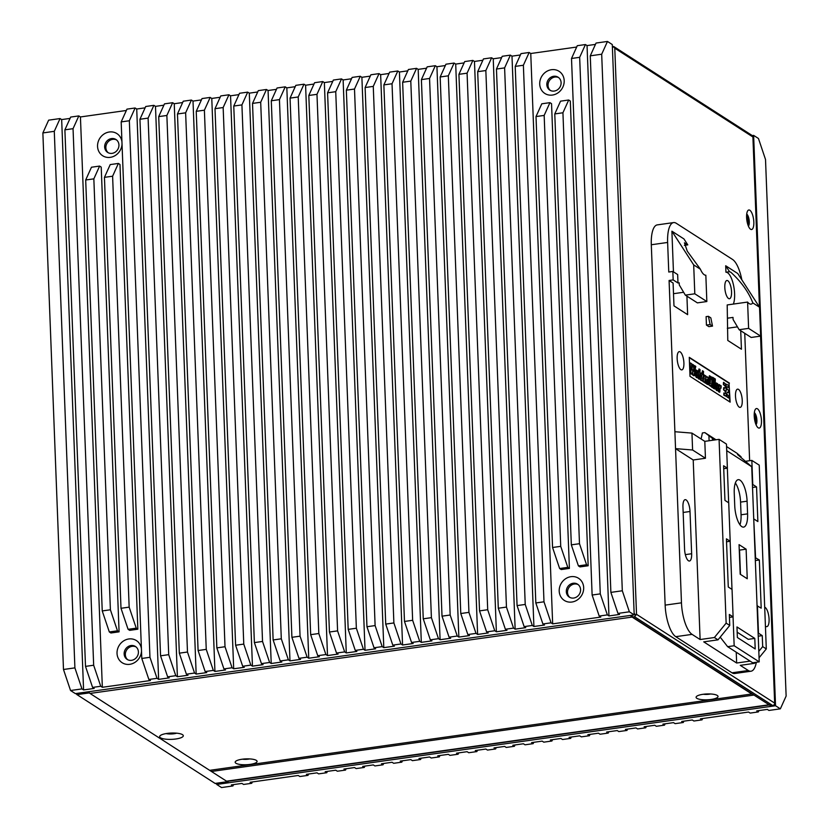 <?xml version="1.0" encoding="UTF-8"?>
<svg xmlns="http://www.w3.org/2000/svg" width="829" height="829" viewBox="0 0 829 829"><rect width="100%" height="100%" fill="white"/><g stroke="black" fill="none" stroke-linecap="round" stroke-linejoin="round"><path stroke-width="1.24" d="M210.504 770.224A4.829 1.658 82 0 0 211.447 771.478L226.545 781.177A6.58 2.259 82 0 0 227.219 781.364L769.405 704.982M769.726 704.94A6.58 2.259 -98 0 1 769.053 704.764L753.955 695.054L211.447 771.478M747.571 223.685A4.497 1.544 82 0 0 747.779 221.353A4.497 1.544 82 0 0 746.577 216.659M755.198 422.251A4.497 1.544 82 0 0 755.406 419.92A4.497 1.544 82 0 0 754.214 415.215M228.431 781.187A4.383 1.513 -98 0 1 227.799 781.82A4.383 1.513 -98 0 1 227.343 781.695L89.211 692.92A4.383 1.513 -98 0 1 88.361 691.78M76.123 693.51A4.383 1.513 82 0 0 76.973 694.64L215.105 783.426A4.383 1.513 82 0 0 215.561 783.54L227.799 781.82M771.084 705.738A2.197 0.756 82 0 1 770.887 705.852A2.197 0.756 82 0 1 770.659 705.79L632.527 617.014L631.988 615.201M746.628 214.96A6.363 2.186 -98 0 1 748.463 221.82A6.363 2.186 -98 0 1 748.09 225.333M754.266 413.526A6.363 2.186 -98 0 1 756.089 420.386A6.363 2.186 -98 0 1 755.727 423.899M612.362 46.424L613.843 46.828L614.776 48.206L636.527 614.33L634.568 616.735L632.527 617.014M635.667 614.921L634.133 613.346M752.929 137.407A2.197 0.58 177.8 0 0 753.064 137.189A2.197 0.58 177.8 0 0 752.908 136.982A2.197 1.979 -57.3 0 0 752.058 135.428L613.688 46.497L612.413 47.761M765.416 626.05A9.875 3.399 82 0 0 765.519 626.144A9.875 3.399 82 0 0 769.084 619.201A9.875 3.399 82 0 0 764.69 607.17M746.597 217.426A9.875 3.399 82 0 0 750.266 229.022A9.875 3.399 82 0 0 753.83 222.068A9.875 3.399 82 0 0 751.468 212.224A9.875 3.399 82 0 0 747.706 210.825A9.875 3.399 82 0 0 746.597 217.426M754.224 415.992A9.875 3.399 82 0 0 757.893 427.577A9.875 3.399 82 0 0 761.457 420.635A9.875 3.399 82 0 0 759.095 410.79A9.875 3.399 82 0 0 755.333 409.391A9.875 3.399 82 0 0 754.224 415.992M748.421 226.162A6.363 2.186 82 0 0 749.281 221.706A6.363 2.186 82 0 0 746.722 214.089M756.048 424.717A6.363 2.186 82 0 0 756.908 420.272A6.363 2.186 82 0 0 754.349 412.655M630.278 615.45L632.123 617.077L90.019 693.438L209.675 770.338L751.779 693.977L632.123 617.077L632.05 615.398M88.734 691.728A6.58 2.259 82 0 0 90.019 693.438M167.147 733.416A11.844 3.161 177.8 0 0 160.07 735.769A11.844 3.161 177.8 0 0 163.562 738.836A11.844 3.161 177.8 0 0 175.821 738.991A11.844 3.161 177.8 0 0 182.815 734.898A11.844 3.161 177.8 0 0 167.147 733.416M242.12 759.229A10.964 2.922 177.8 0 0 235.571 761.405A10.964 2.922 177.8 0 0 238.793 764.245A10.964 2.922 177.8 0 0 250.14 764.39A10.964 2.922 177.8 0 0 256.627 760.597A10.964 2.922 177.8 0 0 242.12 759.229M703.044 694.298A10.964 2.922 177.8 0 0 696.495 696.474A10.964 2.922 177.8 0 0 699.728 699.324A10.964 2.922 177.8 0 0 711.075 699.458A10.964 2.922 177.8 0 0 717.562 695.666A10.964 2.922 177.8 0 0 703.044 694.298M176.66 733.178A7.461 1.99 -2.2 0 1 174.049 733.738A7.461 1.99 -2.2 0 1 166.08 733.582M249.643 758.908A6.58 1.751 -2.2 0 1 248.379 759.136A6.58 1.751 -2.2 0 1 242.41 759.188M710.567 693.987A6.58 1.751 -2.2 0 1 709.303 694.205A6.58 1.751 -2.2 0 1 703.334 694.256M752.266 135.583L753.634 135.386L775.54 705.738L216.711 784.452L216.67 783.384M753.634 135.386L758.452 138.484L765.519 159.51L786.13 696.059L780.358 708.836L768.939 710.443L767.333 709.406L756.722 710.899L758.328 711.935L750.172 713.085L748.566 712.049L700.432 718.836L702.039 719.862L693.883 721.012L692.277 719.976L681.676 721.479L683.283 722.505L675.117 723.655L673.511 722.629L662.91 724.121L664.516 725.147L656.361 726.297L654.755 725.271L644.143 726.764L645.75 727.789L637.594 728.94L635.988 727.914L625.377 729.406L626.983 730.432L618.828 731.582L617.222 730.556L606.621 732.048L608.227 733.085L600.061 734.225L598.455 733.199L587.854 734.691L589.46 735.727L581.305 736.867L579.699 735.841L569.088 737.333L570.694 738.37L562.539 739.52L560.932 738.484L550.332 739.976L551.938 741.012L543.772 742.162L542.166 741.126L531.565 742.618L533.171 743.654L525.016 744.805L523.41 743.768L512.799 745.261L514.405 746.297L506.25 747.447L504.643 746.411L494.032 747.903L495.638 748.939L487.483 750.09L485.877 749.053L475.276 750.546L476.882 751.582L468.717 752.732L467.11 751.696L456.51 753.188L458.116 754.224L449.96 755.374L448.354 754.338L437.743 755.83L439.349 756.867L431.194 758.017L429.588 756.981L418.987 758.483L420.593 759.509L412.427 760.659L410.821 759.623L400.22 761.126L401.827 762.152L393.671 763.302L392.065 762.265L381.454 763.768L383.06 764.794L374.905 765.944L373.299 764.918L362.687 766.41L364.294 767.436L356.138 768.587L354.532 767.561L343.931 769.053L345.538 770.079L337.372 771.229L335.766 770.203L325.165 771.695L326.771 772.721L318.616 773.871L317.01 772.846L306.398 774.338L308.005 775.374L299.849 776.514L298.243 775.488L250.109 782.265L251.715 783.301L243.56 784.452L241.954 783.415L231.343 784.908L232.949 785.944L221.53 787.55L216.711 784.452M252.327 781.954L251.715 783.301M780.358 708.836L775.54 705.738M758.939 710.588L758.328 711.935M702.65 718.525L702.039 719.862M683.884 721.168L683.283 722.505M665.127 723.81L664.516 725.147M646.361 726.453L645.75 727.789M627.594 729.095L626.983 730.432M608.828 731.738L608.227 733.085M590.072 734.38L589.46 735.727M571.305 737.022L570.694 738.37M552.539 739.665L551.938 741.012M533.783 742.307L533.171 743.654M515.016 744.95L514.405 746.297M496.25 747.592L495.638 748.939M477.483 750.235L476.882 751.582M458.727 752.877L458.116 754.224M439.961 755.52L439.349 756.867M421.194 758.162L420.593 759.509M402.438 760.804L401.827 762.152M383.672 763.457L383.06 764.794M364.905 766.1L364.294 767.436M346.139 768.742L345.538 770.079M327.382 771.384L326.771 772.721M308.616 774.027L308.005 775.374M233.56 784.597L232.949 785.944M42.87 132.941L54.289 131.324L60.061 118.557L48.642 120.164L42.87 132.941L63.481 669.49L70.548 690.516L75.366 693.614L634.195 614.89L612.289 44.548L607.47 41.45L596.051 43.056L590.269 55.833L610.88 592.383L617.957 613.408L619.564 614.434L608.963 615.937L587.046 45.585L595.44 44.403M569.917 597.46A7.679 6.912 122.7 0 1 567.917 589.606A7.679 6.912 122.7 0 1 574.362 584.03A7.679 6.912 122.7 0 1 578.176 584.611M550.446 90.485A7.679 6.912 122.7 0 1 548.446 82.631A7.679 6.912 122.7 0 1 554.891 77.056A7.679 6.912 122.7 0 1 558.705 77.636M127.749 659.749A7.679 6.912 122.7 0 1 125.749 651.884A7.679 6.912 122.7 0 1 132.194 646.319A7.679 6.912 122.7 0 1 136.008 646.9M108.278 152.774A7.679 6.912 122.7 0 1 106.278 144.909A7.679 6.912 122.7 0 1 112.723 139.345A7.679 6.912 122.7 0 1 116.537 139.925M585.44 44.548L577.285 45.699L571.513 58.476L579.668 57.325L585.44 44.548L587.046 45.585M529.151 52.486L520.995 53.626L515.213 66.403L523.379 65.253L529.151 52.486L530.757 53.512L576.673 47.046M520.384 54.973L511.99 56.154L533.907 626.506L544.508 625.014L542.902 623.978L551.057 622.828L552.663 623.864L600.797 617.077L599.191 616.051L607.356 614.9L600.279 593.875L579.668 57.325M510.384 55.128L502.229 56.279L496.457 69.045L504.612 67.895L510.384 55.128L511.99 56.154M501.618 57.615L493.234 58.797L515.141 629.149L525.741 627.657L524.135 626.62L532.301 625.47L533.907 626.506M491.628 57.771L483.462 58.921L477.691 71.688L485.846 70.538L491.628 57.771L493.234 58.797M482.861 60.258L474.468 61.439L496.374 631.791L506.985 630.299L505.379 629.263L513.534 628.113L515.141 629.149M472.862 60.413L464.706 61.564L458.924 74.33L467.079 73.18L472.862 60.413L474.468 61.439M464.095 62.9L455.701 64.082L477.618 634.434L488.219 632.941L486.613 631.905L494.768 630.755L496.374 631.791M454.095 63.056L445.94 64.206L440.168 76.973L448.323 75.822L454.095 63.056L455.701 64.082M445.328 65.543L436.935 66.734L458.851 637.076L469.452 635.584L467.846 634.548L476.012 633.397L477.618 634.434M435.329 65.698L427.173 66.848L421.401 79.615L429.557 78.465L435.329 65.698L436.935 66.734M426.562 68.196L418.179 69.377L440.085 639.719L450.696 638.226L449.09 637.19L457.245 636.04L458.851 637.076M416.572 68.341L408.407 69.491L402.635 82.258L410.79 81.107L416.572 68.341L418.179 69.377M407.806 70.838L399.412 72.019L421.319 642.361L431.93 640.869L430.324 639.833L438.479 638.682L440.085 639.719M397.806 70.983L389.651 72.133L383.868 84.9L392.034 83.75L397.806 70.983L399.412 72.019M389.039 73.48L380.646 74.662L402.562 645.003L413.163 643.511L411.557 642.475L419.712 641.335L421.319 642.361M379.04 73.626L370.884 74.776L365.112 87.542L373.268 86.392L379.04 73.626L380.646 74.662M370.273 76.123L361.89 77.304L383.796 647.646L394.397 646.154L392.791 645.128L400.956 643.978L402.562 645.003M360.283 76.268L352.118 77.418L346.346 90.185L354.501 89.035L360.283 76.268L361.89 77.304M351.517 78.765L343.123 79.947L365.029 650.288L375.641 648.796L374.034 647.77L382.19 646.62L383.796 647.646M341.517 78.91L333.362 80.061L327.579 92.827L335.735 91.687L341.517 78.91L343.123 79.947M332.75 81.408L324.357 82.589L346.273 652.931L356.874 651.439L355.268 650.413L363.423 649.262L365.029 650.288M322.75 81.553L314.595 82.703L308.813 95.47L316.979 94.33L322.75 81.553L324.357 82.589M313.984 84.05L305.59 85.232L327.507 655.573L338.108 654.081L336.501 653.055L344.667 651.905L346.273 652.931M303.984 84.195L295.829 85.346L290.057 98.123L298.212 96.972L303.984 84.195L305.59 85.232M295.217 86.693L286.834 87.874L308.74 658.226L319.352 656.723L317.745 655.698L325.901 654.547L327.507 655.573M285.228 86.838L277.062 87.988L271.29 100.765L279.446 99.615L285.228 86.838L286.834 87.874M276.461 89.335L268.068 90.516L289.974 660.868L300.585 659.366L298.979 658.34L307.134 657.19L308.74 658.226M266.461 89.48L258.306 90.63L252.524 103.407L260.689 102.257L266.461 89.48L268.068 90.516M257.695 91.978L249.301 93.159L271.218 663.511L281.819 662.008L280.212 660.982L288.368 659.832L289.974 660.868M247.695 92.133L239.54 93.273L233.768 106.05L241.923 104.9L247.695 92.133L249.301 93.159M238.928 94.62L230.545 95.801L252.451 666.153L263.052 664.661L261.446 663.625L269.612 662.475L271.218 663.511M228.939 94.775L220.773 95.915L215.001 108.692L223.156 107.542L228.939 94.775L230.545 95.801M220.172 97.262L211.778 98.444L233.685 668.796L244.296 667.304L242.69 666.267L250.845 665.117L252.451 666.153M210.172 97.418L202.017 98.568L196.235 111.335L204.39 110.184L210.172 97.418L211.778 98.444M201.406 99.905L193.012 101.086L214.929 671.438L225.529 669.946L223.923 668.91L232.079 667.759L233.685 668.796M191.406 100.06L183.25 101.211L177.468 113.977L185.634 112.827L191.406 100.06L193.012 101.086M182.639 102.547L174.245 103.729L196.162 674.081L206.763 672.588L205.157 671.552L213.322 670.402L214.929 671.438M172.639 102.703L164.484 103.853L158.712 116.62L166.867 115.469L172.639 102.703L174.245 103.729M163.873 105.19L155.489 106.371L177.396 676.723L188.007 675.231L186.401 674.195L194.556 673.044L196.162 674.081M153.883 105.345L145.717 106.495L139.946 119.262L148.101 118.112L153.883 105.345L155.489 106.371M145.116 107.832L136.723 109.024L158.629 679.365L169.24 677.873L167.634 676.837L175.789 675.687L177.396 676.723M135.117 107.988L126.961 109.138L121.179 121.904L129.345 120.754L135.117 107.988L136.723 109.024M78.828 115.915L70.672 117.065L64.89 129.832L73.045 128.682L78.828 115.915L80.434 116.951L126.35 110.475M70.061 118.412L61.667 119.594L83.574 689.935L94.185 688.443L92.579 687.407L100.734 686.267L102.34 687.293L150.474 680.516L148.868 679.479L157.023 678.329L158.629 679.365M60.061 118.557L61.667 119.594M607.356 614.9L608.963 615.937M571.513 58.476L592.124 595.025L599.191 616.051M592.124 595.025L600.279 593.875M70.548 690.516L81.967 688.909L83.574 689.935M634.195 614.89L629.377 611.802L617.957 613.408M81.967 688.909L74.9 667.873L63.481 669.49M54.289 131.324L74.9 667.873M64.89 129.832L85.501 666.381L92.579 687.407M85.501 666.381L93.667 665.231L100.734 686.267M73.045 128.682L93.667 665.231M80.434 116.951L102.34 687.293M129.158 607.139L112.609 176.214L118.381 163.437L119.987 164.474L137.842 629.201L129.687 630.351L128.08 629.315L136.236 628.164L129.158 607.139L121.003 608.289L128.08 629.315M110.402 609.781L93.843 178.857L99.615 166.08L101.221 167.116L119.075 631.843L110.92 632.993L109.314 631.957L117.469 630.807L110.402 609.781L102.236 610.932L109.314 631.957M121.956 141.925A13.16 11.844 -57.3 0 0 109.304 131.998A13.16 11.844 -57.3 0 0 97.553 146.391A13.16 11.844 -57.3 0 0 110.278 157.344A13.16 11.844 -57.3 0 0 122.029 143.977M141.427 648.9A13.16 11.844 -57.3 0 0 128.785 638.972A13.16 11.844 -57.3 0 0 117.034 653.366A13.16 11.844 -57.3 0 0 129.759 664.319A13.16 11.844 -57.3 0 0 141.51 650.952M121.179 121.904L141.79 658.454L148.868 679.479M141.79 658.454L149.956 657.304L157.023 678.329M129.345 120.754L149.956 657.304M139.946 119.262L160.557 655.812L167.634 676.837M160.557 655.812L168.712 654.661L175.789 675.687M148.101 118.112L168.712 654.661M158.712 116.62L179.323 653.169L186.401 674.195M179.323 653.169L187.478 652.019L194.556 673.044M166.867 115.469L187.478 652.019M177.468 113.977L198.09 650.527L205.157 671.552M198.09 650.527L206.245 649.376L213.322 670.402M185.634 112.827L206.245 649.376M196.235 111.335L216.846 647.884L223.923 668.91M216.846 647.884L225.011 646.734L232.079 667.759M204.39 110.184L225.011 646.734M215.001 108.692L235.612 645.242L242.69 666.267M235.612 645.242L243.767 644.092L250.845 665.117M223.156 107.542L243.767 644.092M233.768 106.05L254.379 642.599L261.446 663.625M254.379 642.599L262.534 641.449L269.612 662.475M241.923 104.9L262.534 641.449M252.524 103.407L273.135 639.957L280.212 660.982M273.135 639.957L281.3 638.807L288.368 659.832M260.689 102.257L281.3 638.807M271.29 100.765L291.901 637.314L298.979 658.34M291.901 637.314L300.057 636.164L307.134 657.19M279.446 99.615L300.057 636.164M290.057 98.123L310.668 634.662L317.745 655.698M310.668 634.662L318.823 633.522L325.901 654.547M298.212 96.972L318.823 633.522M308.813 95.47L329.434 632.019L336.501 653.055M329.434 632.019L337.59 630.879L344.667 651.905M316.979 94.33L337.59 630.879M327.579 92.827L348.19 629.377L355.268 650.413M348.19 629.377L356.356 628.227L363.423 649.262M335.735 91.687L356.356 628.227M346.346 90.185L366.957 626.734L374.034 647.77M366.957 626.734L375.112 625.584L382.19 646.62M354.501 89.035L375.112 625.584M365.112 87.542L385.723 624.092L392.791 645.128M385.723 624.092L393.879 622.942L400.956 643.978M373.268 86.392L393.879 622.942M383.868 84.9L404.479 621.449L411.557 642.475M404.479 621.449L412.645 620.299L419.712 641.335M392.034 83.75L412.645 620.299M402.635 82.258L423.246 618.807L430.324 639.833M423.246 618.807L431.401 617.657L438.479 638.682M410.79 81.107L431.401 617.657M421.401 79.615L442.012 616.165L449.09 637.19M442.012 616.165L450.168 615.014L457.245 636.04M429.557 78.465L450.168 615.014M440.168 76.973L460.779 613.522L467.846 634.548M460.779 613.522L468.934 612.372L476.012 633.397M448.323 75.822L468.934 612.372M458.924 74.33L479.535 610.88L486.613 631.905M479.535 610.88L487.701 609.729L494.768 630.755M467.079 73.18L487.701 609.729M477.691 71.688L498.302 608.237L505.379 629.263M498.302 608.237L506.457 607.087L513.534 628.113M485.846 70.538L506.457 607.087M496.457 69.045L517.068 605.595L524.135 626.62M517.068 605.595L525.223 604.445L532.301 625.47M504.612 67.895L525.223 604.445M515.213 66.403L535.824 602.952L542.902 623.978M551.057 622.828L543.99 601.802L523.379 65.253M530.757 53.512L552.663 623.864M535.824 602.952L543.99 601.802M588.165 565.761L580.01 566.912L578.404 565.886L586.559 564.736L588.165 565.761L570.311 101.034L568.704 100.008L560.549 101.159L554.777 113.925L571.326 544.85L578.404 565.886M569.399 568.404L561.243 569.554L559.637 568.528L567.792 567.378L569.399 568.404L551.544 103.677L549.938 102.651L541.783 103.801L536.011 116.568L552.56 547.492L559.637 568.528M551.472 69.709A13.16 11.844 -57.3 0 0 539.72 84.112A13.16 11.844 -57.3 0 0 552.446 95.055A13.16 11.844 -57.3 0 0 564.197 80.662A13.16 11.844 -57.3 0 0 551.472 69.709M570.953 576.683A13.16 11.844 -57.3 0 0 559.202 591.087A13.16 11.844 -57.3 0 0 571.927 602.03A13.16 11.844 -57.3 0 0 583.678 587.637A13.16 11.844 -57.3 0 0 570.953 576.683M554.777 113.925L562.932 112.775L568.704 100.008M586.559 564.736L579.481 543.7L562.932 112.775M571.326 544.85L579.481 543.7M536.011 116.568L544.166 115.418L549.938 102.651M567.792 567.378L560.725 546.352L544.166 115.418M552.56 547.492L560.725 546.352M553.689 76.278A7.679 6.912 -57.3 0 0 546.829 84.682A7.679 6.912 -57.3 0 0 549.814 90.133A7.679 6.912 -57.3 0 0 554.249 91.066A7.679 6.912 -57.3 0 0 561.109 82.672A7.679 6.912 -57.3 0 0 558.124 77.221A7.679 6.912 -57.3 0 0 553.689 76.278M573.16 583.253A7.679 6.912 -57.3 0 0 566.311 591.657A7.679 6.912 -57.3 0 0 569.295 597.108A7.679 6.912 -57.3 0 0 573.73 598.041A7.679 6.912 -57.3 0 0 580.58 589.647A7.679 6.912 -57.3 0 0 577.595 584.196A7.679 6.912 -57.3 0 0 573.16 583.253M118.381 163.437L110.226 164.588L104.444 177.354L121.003 608.289M136.236 628.164L137.842 629.201M112.609 176.214L104.444 177.354M99.615 166.08L91.459 167.23L85.688 179.997L102.236 610.932M117.469 630.807L119.075 631.843M93.843 178.857L85.688 179.997M112.091 153.355A7.679 6.912 -57.3 0 0 118.941 144.951A7.679 6.912 -57.3 0 0 115.956 139.5A7.679 6.912 -57.3 0 0 111.521 138.567A7.679 6.912 -57.3 0 0 104.661 146.961A7.679 6.912 -57.3 0 0 107.656 152.422A7.679 6.912 -57.3 0 0 112.091 153.355M131.562 660.33A7.679 6.912 -57.3 0 0 138.412 651.926A7.679 6.912 -57.3 0 0 135.428 646.475A7.679 6.912 -57.3 0 0 130.992 645.542A7.679 6.912 -57.3 0 0 124.143 653.936A7.679 6.912 -57.3 0 0 127.127 659.397A7.679 6.912 -57.3 0 0 131.562 660.33M629.377 611.802L622.31 590.766L610.88 592.383M590.269 55.833L601.688 54.217L622.31 590.766M601.688 54.217L607.47 41.45M690.433 362.947L691.593 363.682L691.873 370.055L692.629 364.356L693.552 364.947L693.832 371.319L694.578 365.61L695.78 366.377L693.852 375.765L692.712 375.029L692.909 369.744L692.277 374.428L691.148 373.703L690.029 362.998L691.148 373.703M694.256 375.703L693.117 374.977M692.277 374.428L690.733 373.755M692.598 372.086L692.712 375.029M729.738 401.868L729.012 383.185L689.282 357.641M717.375 388.5L718.277 389.879L717.002 390.521L715.696 388.117L716.266 382.946L717.624 383.734L718.474 387.091L718.463 388.324L716.484 387.05L716.919 388.677M716.515 387.392L718.463 388.324L718.328 391.516L719.396 392.2L718.743 391.454L719.033 384.511L718.484 387.848M716.266 382.946L715.261 383.993L715.282 388.169L716.588 390.573L717.883 390.604M701.365 380.449L703.085 381.381L702.08 379.879L700.961 380.511L700.339 378.034L700.733 373.133L701.438 372.998L702.287 374.615L702.443 370.739L701.914 373.599M701.438 372.998L700.318 373.195L699.904 374.532L699.935 378.086L700.961 380.511M697.22 375.527L698.122 376.905L696.847 377.547L695.541 375.143L696.111 369.983L697.469 370.77L698.319 374.117L698.319 375.35L696.329 374.076L696.764 375.713M696.36 374.418L698.319 375.35M696.111 369.983L695.106 371.019L695.127 375.205L696.433 377.599L697.728 377.641M720.049 385.547L721.157 385.806L721.054 388.148L720.225 387.754M714.266 378.335L713.437 388.355L714.909 388.977L713.852 388.293L714.266 378.335L715.344 379.019L714.909 388.977M712.598 377.257L711.769 387.278L713.241 387.91L712.184 387.226L712.598 377.257L713.676 377.941L713.241 387.91M710.287 378.107L711.624 378.946L710.681 378.335L710.764 376.553L711.707 377.164L711.624 378.946M710.443 379.288L710.142 383.868L710.443 379.288M709.013 378.055L708.577 384.604L710.111 385.941L708.982 384.542L709.013 378.055L710.08 378.739L709.893 383.091L710.557 383.806M710.204 385.889L711.614 386.863L710.588 386.2L710.64 385.298L710.111 385.941M709.448 375.713L708.961 377.547L710.318 378.097L709.375 377.496L709.448 375.713L710.391 376.325L710.318 378.097M705.002 377.837L705.002 382.925L706.474 383.558L705.406 382.874L705.303 377.661L704.723 382.428L703.251 381.806L703.956 374.801L704.982 375.454L704.94 376.397L705.79 375.796L706.588 377.496L707.448 376.863L708.267 378.304L708.225 384.677L707.168 383.993L707.334 379.651L706.722 378.946L706.754 384.055L708.225 384.677M707.106 376.78L706.484 377.008M703.956 374.801L703.251 381.806M698.474 371.599L698.184 378.542L699.241 379.226L698.588 378.49L698.474 371.599M698.992 368.926L698.505 370.843L699.977 371.475L698.909 370.791L698.992 368.926L700.059 369.61L699.977 371.475M694.578 365.61L693.728 369.009M692.629 364.356L691.769 367.786M727.116 394.438L728.66 395.889L728.846 397.982L726.857 396.376L727.116 394.438L726.442 396.438L728.536 397.982M726.888 388.48L725.157 393.64L726.888 388.48L728.453 390.583L728.639 392.687L727.271 392.19L728.328 392.687M723.893 392.987L723.769 395.091L725.541 396.065M723.686 387.692L723.572 389.785L725.541 391.837L723.976 389.734L723.79 387.63L725.168 388.127L726.577 384.252L728.245 385.288L728.442 387.392L726.857 386.76L725.541 391.837M726.867 386.739L728.131 387.392M726.473 384.314L724.753 388.21M723.489 382.397L723.365 384.49L724.898 385.931L723.779 384.438L723.582 382.335L725.582 383.941L725.313 385.879M729.427 383.122L689.272 357.32L689.997 376.325L730.152 402.138L729.012 383.185M684.412 242.824L687.78 244.876L683.935 238.928L671.894 231.187L693.686 264.897L694.806 293.798L685.334 295.134L679.283 284.938L679.21 282.824L677.987 283L673.169 279.901L672.837 271.456L668.765 272.026L667.625 242.451A26.321 9.057 -98 0 1 673.594 222.587A26.321 9.057 -98 0 1 676.288 223.302L732.504 259.425A26.321 9.057 -98 0 1 741.831 279.829M725.945 272.223L729.541 271.715L730.826 272.254C741.281 281.808 748.608 292.036 752.825 302.906L759.54 307.227L737.748 273.508L725.696 265.767L725.945 272.223A17.544 6.031 -98 0 1 727.53 272.72A17.544 6.031 -98 0 1 733.8 286.585A17.544 6.031 -98 0 1 733.354 304.077M748.608 328.377L739.147 329.714L751.188 337.455L760.659 336.118L748.608 328.377L747.603 302.067L727.199 304.948L727.779 340.45L741.437 349.227L740.722 330.73M749.634 460.717L744.743 333.31M750.121 661.117L736.649 663.013L736.235 652.195M736.649 663.013L703.728 641.853L717.997 639.843L714.391 637.522L700.111 639.532L692.08 634.372A26.321 9.057 -98 0 1 681.469 602.828L669.086 280.482L673.096 283.062L673.977 305.87L687.624 314.647L686.92 296.15M671.894 231.187L673.449 271.85M728.525 298.481A9.212 3.171 82 0 0 729.468 298.741A9.212 3.171 82 0 0 731.468 290.482A9.212 3.171 82 0 0 727.841 280.741A9.212 3.171 82 0 0 726.898 280.492A9.212 3.171 82 0 0 724.888 288.741A9.212 3.171 82 0 0 728.525 298.481M708.422 316.315L706.111 316.637L706.432 325.082L708.847 326.636L712.515 326.118L710.826 317.859L708.422 316.315L710.111 324.564L712.515 326.118M680.878 369.641A9.212 3.171 82 0 0 681.821 369.889A9.212 3.171 82 0 0 683.821 361.641A9.212 3.171 82 0 0 680.194 351.9A9.212 3.171 82 0 0 679.252 351.641A9.212 3.171 82 0 0 677.241 359.9A9.212 3.171 82 0 0 680.878 369.641M739.209 407.132A9.212 3.171 82 0 0 740.152 407.381A9.212 3.171 82 0 0 742.162 399.132A9.212 3.171 82 0 0 738.525 389.392A9.212 3.171 82 0 0 737.582 389.143A9.212 3.171 82 0 0 735.582 397.392A9.212 3.171 82 0 0 739.209 407.132M673.594 222.587L657.273 224.887A26.321 9.057 82 0 0 651.304 244.752L665.148 605.129A26.321 9.057 82 0 0 675.759 636.672L731.976 672.796A26.321 9.057 82 0 0 734.681 673.511L750.991 671.221A26.321 9.057 -98 0 1 748.297 670.506L740.266 665.345L754.545 663.324L753.499 662.661M756.338 662.257A26.321 9.057 -98 0 1 750.991 671.221M726.142 623.128L719.075 439.349L726.463 444.095L727.385 468.178L723.613 465.753L724.95 500.395L728.722 502.82L730.194 541.264L726.422 538.84L728.276 587.005L732.048 589.429L733.105 616.89L729.333 614.465L729.748 625.449L726.142 623.128L714.391 637.522M674.899 431.722L691.956 433.101L704.805 441.36L705.448 458.25L693.21 459.981L700.111 639.532M704.805 441.36L719.075 439.349M726.536 541.783L730.194 541.264M717.997 639.843L729.748 625.449M729.437 617.408L733.105 616.89M673.169 279.901L669.086 280.482M705.448 458.25L692.598 450.002L675.542 448.624L693.21 459.981M688.464 560.767A9.647 3.316 82 0 0 689.459 561.026A9.647 3.316 82 0 0 691.645 553.741L690.018 511.493A9.647 3.316 82 0 0 686.132 499.928A9.647 3.316 82 0 0 685.137 499.669A9.647 3.316 82 0 0 682.951 506.954L684.578 549.202A9.647 3.316 82 0 0 688.464 560.767M691.956 433.101L692.598 450.002M677.987 283L677.656 274.554L672.837 271.456M693.686 264.897L700.412 269.218A17.544 6.031 82 0 0 704.256 274.741A17.544 6.031 82 0 0 705.842 275.228L706.847 301.538L694.806 293.798M685.334 295.134L697.386 302.875L706.847 301.538M673.511 293.694L683.645 292.274M684.443 242.814L687.282 251.187L700.412 269.218M687.78 244.876L684.381 245.353M754.545 663.324L755.292 662.402M759.063 657.791L766.297 648.931L762.68 646.61L758.815 651.335M752.525 487.473L756.545 486.913L752.763 484.488L751.841 460.406L759.229 465.152L766.297 648.931M755.333 560.57L759.354 560L761.198 608.165L757.064 605.792M758.234 636.195L762.255 635.625L762.68 646.61M759.354 560L755.219 557.627M755.571 557.575L753.737 519.182M762.255 635.625L758.483 633.201L757.426 605.74M754.1 519.13L757.872 521.555L756.545 486.913M745.426 461.307L751.841 460.406M727.707 318.16L733.012 317.414L733.095 319.517L739.147 329.714M727.313 328.284L737.447 326.854M747.603 302.067A17.544 6.031 82 0 0 749.229 303.642A17.544 6.031 82 0 0 751.022 304.119A17.544 6.031 82 0 0 752.825 302.906M725.696 265.767L729.541 271.715M760.659 336.118L759.54 307.227M723.727 468.696L727.385 468.178M706.432 325.082L710.111 324.564M740.473 574.404L739.541 550.073M716.515 385.661L717.458 386.262L717.023 384.78L716.515 385.661M716.691 384.925L717.396 385.506M703.085 381.381L703.51 371.423L702.443 370.739M701.707 378.615L701.748 375.102L701.707 378.615M701.427 375.278L702.028 378.428M696.37 372.687L697.313 373.288L696.868 371.817L696.37 372.687M696.536 371.962L697.251 372.532M720.214 387.754L719.8 392.138M719.033 384.511L720.059 385.164L720.018 386.273L720.235 385.723M710.857 379.236L711.914 379.92L711.614 386.863M706.722 378.946L706.474 383.558M704.723 382.428L703.655 381.744M698.888 371.537L699.945 372.221L699.645 379.174M727.271 392.19L725.852 396.065L724.183 395.029L723.986 392.925L725.572 393.557M727.634 646.672L734.162 645.75L759.219 661.853L752.691 662.775L727.634 646.672L720.204 637.149M714.339 440.012L712.463 438.396L712.536 440.272M727.344 468.178L728.67 502.788M730.152 541.275L731.997 589.398M733.054 616.89L734.162 645.75M759.219 661.853L751.727 466.727L726.722 450.655M740.193 574.217L739.053 544.643L746.121 549.181L747.25 578.756L740.193 574.217M747.095 501.193L747.582 513.866A17.544 6.031 82 0 1 743.603 527.109A17.544 6.031 82 0 1 741.81 526.633A17.544 6.031 82 0 1 734.732 505.607L734.245 492.934A17.544 6.031 82 0 1 738.224 479.68A17.544 6.031 82 0 1 740.017 480.157A17.544 6.031 82 0 1 747.095 501.193L740.566 502.105L741.053 514.788A17.544 6.031 -98 0 1 739.945 524.747M755.198 648.972L737.375 637.511L736.971 626.952L754.794 638.403L755.198 648.972M715.997 439.774L704.837 432.603L712.463 438.396M726.556 446.562L736.96 453.245L741.053 456.769L737.52 454.499L751.727 466.727M704.837 432.603L702.391 432.945L701.106 438.987M709.106 440.748L708.93 436.127M741.053 456.769L741.085 457.567M754.794 638.403L748.266 639.325L737.168 632.195M739.25 549.886L740.525 574.435M735.354 482.965A17.544 6.031 -98 0 1 740.566 502.105M739.592 550.104L746.121 549.181M226.545 781.177L769.053 704.764M89.211 692.92L76.973 694.64M215.105 783.426L227.343 781.695M773.177 705.386A2.197 0.756 -98 0 1 772.918 705.562A2.197 0.756 -98 0 1 772.701 705.51A2.197 1.979 -57.3 0 0 774.659 703.106L760.556 336.139M759.447 307.062L752.908 136.982L614.776 48.206M636.527 614.33L774.659 703.106A2.197 0.58 -2.2 0 1 774.804 703.313A2.197 0.58 -2.2 0 1 774.628 703.552M770.659 705.79L772.701 705.51L634.568 616.735M731.976 672.796L748.297 670.506M692.08 634.372L675.759 636.672M667.625 242.451L651.304 244.752M665.148 605.129L681.469 602.828M685.345 554.632L691.645 553.741M690.018 511.493L683.169 512.457M741.053 514.788L747.582 513.866M752.058 135.428A2.197 2.197 0 0 1 753.064 137.189L774.804 703.313A2.197 2.197 0 0 1 772.918 705.562L770.887 705.852"/></g></svg>
